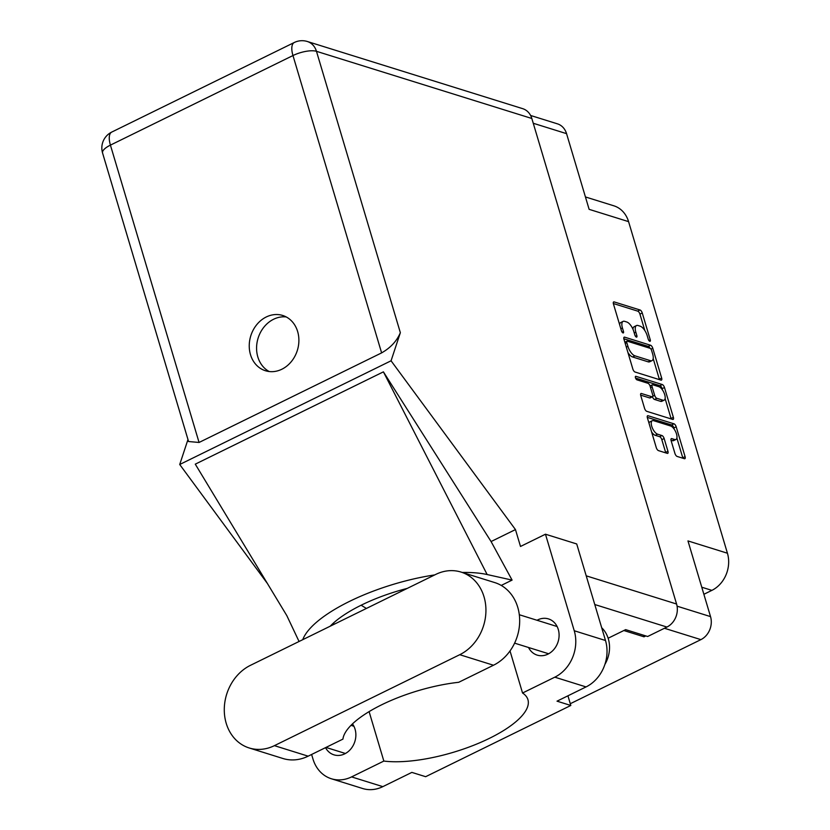 <?xml version="1.0" encoding="UTF-8"?>
<svg xmlns="http://www.w3.org/2000/svg" width="830" height="830" viewBox="0 0 830 830"><rect width="100%" height="100%" fill="white"/><g stroke="black" fill="none" stroke-linecap="round" stroke-linejoin="round"><path stroke-width="1.25" d="M671.014 440.232L672.331 440.647L674.655 439.506A7.491 3.154 63.9 0 0 675.942 439.475A7.491 3.154 63.9 0 0 676.045 432.648A7.491 3.154 63.9 0 0 670.63 425.987L653.563 420.665A7.491 3.154 63.9 0 0 652.276 420.706L649.952 421.837A7.491 3.154 63.9 0 0 649.019 423.269M652.276 420.706A7.491 3.154 63.9 0 0 651.726 426.226A7.491 3.154 63.9 0 0 657.599 434.183L661.946 435.543A2.801 1.183 63.9 0 1 664.145 438.52L667.942 451.281A2.801 1.183 63.9 0 1 667.745 453.346A2.801 1.183 63.9 0 1 667.258 453.356L658.481 450.617A2.801 1.183 63.9 0 1 656.281 447.64L647.39 417.822A2.801 1.183 63.9 0 1 647.597 415.757A2.801 1.183 63.9 0 1 648.085 415.747L674.002 423.829A2.801 1.183 63.9 0 1 676.191 426.807L685.082 456.625A2.801 1.183 63.9 0 1 684.875 458.689A2.801 1.183 63.9 0 1 684.397 458.7L677.124 456.438A2.801 1.183 63.9 0 1 674.935 453.46L671.128 440.699A2.801 1.183 63.9 0 1 671.335 438.634A2.801 1.183 63.9 0 1 671.812 438.624L674.655 439.506M635.386 376.592L635.936 376.322A1.961 0.83 63.9 0 0 635.604 376.332A1.961 0.83 63.9 0 0 635.458 377.775A1.961 0.83 63.9 0 0 636.994 379.86L647.929 383.273A2.801 1.183 63.9 0 1 650.129 386.251L652.65 394.707A2.801 1.183 63.9 0 1 652.442 396.771A2.801 1.183 63.9 0 0 654.538 399.458L656.862 398.317A2.801 1.183 63.9 0 1 654.663 395.339L652.141 386.873A2.801 1.183 63.9 0 1 652.349 384.809A2.801 1.183 63.9 0 1 652.826 384.798L658.844 386.676A7.491 3.154 63.9 0 1 664.259 393.337A7.491 3.154 63.9 0 1 664.156 400.153A7.491 3.154 63.9 0 1 662.869 400.195L656.862 398.317M635.054 372.027L660.971 380.119A2.801 1.183 63.9 0 0 661.448 380.099A2.801 1.183 63.9 0 0 661.655 378.034L652.764 348.216A2.801 1.183 63.9 0 0 650.575 345.249L624.658 337.156A2.801 1.183 63.9 0 0 624.17 337.177A2.801 1.183 63.9 0 0 623.963 339.242L632.854 369.06A2.801 1.183 63.9 0 0 635.054 372.027M647.213 335.714L648.24 339.19A1.961 0.83 63.9 0 0 650.118 341.265A1.961 0.83 63.9 0 0 650.264 339.823L642.254 312.972A2.801 1.183 63.9 0 0 640.065 309.995L614.148 301.913A2.801 1.183 63.9 0 0 613.661 301.923A2.801 1.183 63.9 0 0 613.453 303.988L621.463 330.838A1.961 0.83 63.9 0 0 623.33 332.913A1.961 0.83 63.9 0 0 623.475 331.461L622.438 327.985A8.964 3.777 63.9 0 1 623.102 321.386A8.964 3.777 63.9 0 1 624.637 321.345L626.795 322.019A8.964 3.777 63.9 0 1 633.819 331.533L634.857 335.009A1.961 0.83 63.9 0 0 636.724 337.084A1.961 0.83 63.9 0 0 636.869 335.642L635.832 332.166A8.964 3.777 63.9 0 1 636.496 325.557A8.964 3.777 63.9 0 1 638.031 325.516L640.189 326.19A8.964 3.777 63.9 0 1 647.213 335.714M662.599 390.142L662.153 388.658L664.477 387.517A2.801 1.183 63.9 0 0 662.288 384.539L635.936 376.322M664.477 387.517L673.369 417.334A2.801 1.183 63.9 0 1 673.161 419.399A2.801 1.183 63.9 0 1 672.684 419.409L646.767 411.327A2.801 1.183 63.9 0 1 644.568 408.35L640.76 395.588A2.801 1.183 63.9 0 1 640.967 393.524A2.801 1.183 63.9 0 1 641.455 393.513L651.965 396.792A2.801 1.183 63.9 0 0 652.442 396.771L650.118 397.912A2.801 1.183 63.9 0 1 649.641 397.933L651.965 396.792M703.882 594.29L711.881 590.369A28.521 24.029 -72.7 0 0 727.433 553.226L628.58 221.641A28.521 24.029 -72.7 0 0 613.847 205.809L585.43 196.949M628.58 221.641L589.124 209.336L566.558 133.651A17.689 14.899 -72.7 0 0 557.418 123.836L530.609 115.474M570.293 703.716L700.894 639.629A17.689 14.899 -72.7 0 0 710.532 616.607L687.966 540.921L727.433 553.226M643.551 635.22L644.018 636.807L645.813 635.925M644.018 636.807L623.849 630.52M636.496 325.557L634.172 326.698A8.964 3.777 63.9 0 0 632.937 329.168M623.102 321.386L620.778 322.528A8.964 3.777 63.9 0 0 619.595 324.572M644.848 330.579L639.93 314.114A2.801 1.183 63.9 0 0 637.741 311.136L613.339 303.521M650.004 348.278A2.801 1.183 63.9 0 0 648.251 346.38L623.849 338.775M659.445 379.642A2.801 1.183 63.9 0 0 659.331 379.175L653.2 358.591M651.581 350.374A1.961 0.83 63.9 0 0 650.046 348.289L627.293 341.192A1.961 0.83 63.9 0 0 626.951 341.203A1.961 0.83 63.9 0 0 626.816 342.645L627.905 346.307A8.964 3.777 63.9 0 0 634.919 355.831L650.471 360.687A8.964 3.777 63.9 0 0 652.007 360.645A8.964 3.777 63.9 0 0 652.671 354.037L651.581 350.374M627.947 352.584A8.964 3.777 63.9 0 0 632.595 356.973L634.919 355.831M652.007 360.645L649.683 361.776A8.964 3.777 63.9 0 1 648.147 361.828L632.595 356.973M665.121 398.597L671.045 418.476L673.369 417.334M640.646 395.122L649.641 397.933M635.552 378.065L659.964 385.68L662.288 384.539M654.538 399.458L660.545 401.326A7.491 3.154 63.9 0 0 661.832 401.295L664.156 400.153M662.153 388.658A2.801 1.183 63.9 0 0 659.964 385.68M672.331 440.647A7.491 3.154 63.9 0 0 673.618 440.616L675.942 439.475M651.633 432.036A7.491 3.154 63.9 0 0 655.275 435.325L657.599 434.183M665.743 452.889A2.801 1.183 63.9 0 0 665.629 452.423L661.821 439.661A2.801 1.183 63.9 0 0 659.632 436.684L655.275 435.325M674.271 429.276L673.867 427.948A2.801 1.183 63.9 0 0 671.678 424.97L647.276 417.365M682.872 458.233A2.801 1.183 63.9 0 0 682.758 457.766L676.886 438.043M250.463 665.328A44.498 37.485 -72.7 0 0 226.206 723.272A44.498 37.485 -72.7 0 0 249.187 747.965A44.498 37.485 -72.7 0 0 274.408 745.651L459.747 654.704A44.498 37.485 -72.7 0 0 485.934 611.036A44.498 37.485 -72.7 0 0 461.024 572.067A44.498 37.485 -72.7 0 0 435.802 574.391L250.463 665.328M601.698 627.76A28.521 24.029 107.3 0 1 608.307 638.799A28.521 24.029 107.3 0 1 604.914 664.374M528.534 647.493A18.966 15.978 -72.7 0 0 537.186 655.119A18.966 15.978 -72.7 0 0 554.129 649.153A18.966 15.978 -72.7 0 0 558.279 629.441A18.966 15.978 -72.7 0 0 548.485 618.91A18.966 15.978 -72.7 0 0 537.02 620.269M325.526 747.643A18.966 15.978 -72.7 0 0 333.961 754.844A18.966 15.978 -72.7 0 0 350.903 748.878A18.966 15.978 -72.7 0 0 355.053 729.155A18.966 15.978 -72.7 0 0 352.47 723.895M297.638 331.533A28.946 24.392 -72.7 0 0 282.688 315.462A28.946 24.392 -72.7 0 0 256.823 324.572A28.946 24.392 -72.7 0 0 250.494 354.669A28.946 24.392 -72.7 0 0 265.444 370.74A28.946 24.392 -72.7 0 0 291.309 361.631A28.946 24.392 -72.7 0 0 297.638 331.533M269.221 371.539A28.946 24.392 107.3 0 1 257.829 356.952A28.946 24.392 107.3 0 1 286.246 316.946M249.187 747.965L282.926 758.496A44.498 37.485 -72.7 0 0 308.148 756.172L342.925 739.115A86.714 29.143 163.4 0 1 458.72 682.291L493.487 665.235A44.498 37.485 -72.7 0 0 519.673 621.566A44.498 37.485 -72.7 0 0 494.763 582.587L461.024 572.067M554.803 677.176A35.659 30.036 -72.7 0 0 574.246 630.748L545.466 534.209L576.715 543.961L605.495 640.501A35.659 30.036 107.3 0 1 586.053 686.918L554.803 677.176L522.547 693.009L510.014 650.948M567.938 695.81L570.812 705.469L557.023 701.163L586.053 686.918M311.613 754.47L312.952 758.962A35.659 30.036 -72.7 0 0 331.367 778.758A35.659 30.036 -72.7 0 0 351.578 776.901L382.827 786.643L411.856 772.398L425.655 776.693L570.812 705.469M382.827 786.643A35.659 30.036 107.3 0 1 362.617 788.5L331.367 778.758M531.833 118.483L316.469 51.315A17.689 14.899 107.3 0 0 307.339 41.5L522.693 108.668A17.689 14.899 107.3 0 1 531.833 118.483L676.575 604.012A17.689 14.899 107.3 0 1 666.936 627.044L647.659 636.496L625.654 629.638L608.141 638.229M545.466 534.209L520.503 546.462L515.461 529.582L391.065 360.791L400.351 332.695C396.823 341.057 390.577 347.791 381.613 352.885L199.065 442.463L188.576 441.529L102.567 153.011A17.689 5.945 -16.6 0 1 110.421 145.126L199.065 442.463M267.364 583.438L179.716 464.499L187.974 439.506M369.101 711.621L383.844 761.068L351.578 776.901M515.461 529.582L491.08 541.544L512.089 580.097L501.227 585.43M299.059 641.486L286.817 615.621L195.278 464.157L383.408 371.85L487.148 574.536L512.089 580.097M491.08 541.544L383.408 371.85M391.065 360.791L179.716 464.499M383.844 761.068A86.714 29.143 163.4 0 0 479.335 742.954A86.714 29.143 163.4 0 0 527.932 699.659A86.714 29.143 163.4 0 0 522.547 693.009M361.143 605.226L366.393 608.452M487.148 574.536A106.966 35.949 163.4 0 0 462.289 572.461M434.733 574.91A106.966 35.949 163.4 0 0 302.743 639.681M330.205 626.204A86.714 29.143 -16.6 0 1 407.271 588.387M566.558 133.651L533.254 123.265M710.532 616.607L677.073 606.17M700.894 639.629L664.436 628.269M634.234 332.955L635.832 332.166M635.49 336.316L636.869 335.642M620.85 328.773L622.438 327.985M622.106 332.135L623.475 331.461M613.36 302.296L614.148 301.913M637.741 311.136L640.065 309.995M639.93 314.114L642.254 312.972M648.884 340.497L650.264 339.823M623.87 337.54L624.658 337.156M648.251 346.38L650.575 345.249M650.969 349.108L652.764 348.216M659.331 379.175L661.655 378.034M625.218 343.433L626.816 342.645M626.308 347.096L627.905 346.307M648.147 361.828L650.471 360.687M640.667 393.897L641.455 393.513M660.545 401.326L662.869 400.195M650.544 387.662L652.141 386.873M652.795 396.263L654.663 395.339M671.034 439.008L671.812 438.624M659.632 436.684L661.946 435.543M661.821 439.661L664.145 438.52M665.629 452.423L667.942 451.281M647.296 416.131L648.085 415.747M671.678 424.97L674.002 423.829M673.867 427.948L676.191 426.807M682.758 457.766L685.082 456.625M701.775 587.215L711.881 590.369M586.219 575.833L676.575 604.012M381.613 352.885L292.969 55.548A17.689 5.945 -16.6 0 1 316.469 51.315L400.351 332.695M307.339 41.5A17.689 17.689 0 0 0 294.276 42.506A17.689 7.449 63.9 0 0 292.969 55.548L110.421 145.126A17.689 7.449 63.9 0 1 111.728 132.084A17.689 17.689 0 0 0 102.567 153.011M666.936 627.044L594.778 604.53M333.629 622.894L334.054 624.316M574.246 630.748L605.495 640.501M493.487 665.235L459.747 654.704M308.148 756.172L274.408 745.651M624.855 342.23L626.951 341.203M650.025 385.95L652.349 384.809M325.983 747.425L345.415 753.484M514.6 643.146L548.651 653.77M294.276 42.506L111.728 132.084M519.31 614.74L557.138 626.536M350.997 725.347L353.912 726.26"/></g></svg>
